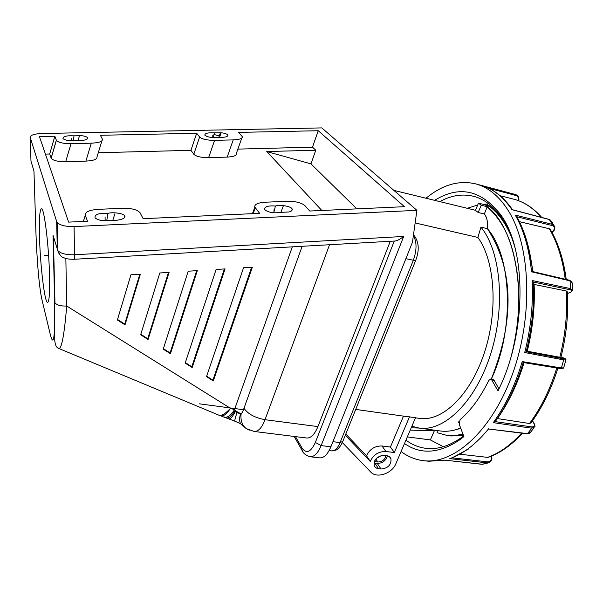 <?xml version="1.0" encoding="UTF-8"?>
<svg xmlns="http://www.w3.org/2000/svg" width="603" height="603" viewBox="0 0 603 603"><rect width="100%" height="100%" fill="white"/><g stroke="black" fill="none" stroke-linecap="round" stroke-linejoin="round"><path stroke-width="0.9" d="M415.15 222.944L477.893 237.446C494.973 260.737 498.402 310.741 484.254 353.124C470.212 395.598 442.165 421.814 419.726 418.407L419.319 418.354M342.338 442.564L370.717 472.028C376.581 478.759 392.063 473.626 395.847 463.782L415.557 417.645L406.128 416.5M460.654 427.994C453.697 430.836 446.989 431.838 440.514 430.994L440.054 430.934M491.875 206.46L478.481 203.151L475.465 210.372L478.187 212.482L484.352 213.982C486.968 217.359 487.985 222.258 487.42 228.68L480.938 227.15L477.893 237.446M345.3 435.26L370.242 461.401C373.423 454.692 378.639 451.391 385.875 451.496L394.332 452.536L409.512 416.794M386.659 455.68L384.239 455.386C377.455 455.989 374.094 459.275 374.154 465.252C374.802 467.25 376.287 468.41 378.616 468.742L381.028 469.013C387.88 468.35 391.211 465.019 391.023 459.019C390.36 457.127 388.905 456.011 386.659 455.68M387.352 455.8C385.935 460.745 382.566 463.277 377.259 463.398L381.028 469.013M378.616 468.742L374.862 463.119L377.259 463.398M345.798 434.032L366.526 455.8C369.677 449.129 374.847 445.851 382.038 445.979L390.442 447.034L394.332 452.536M403.49 416.13L390.442 447.034M374.41 461.499L377.847 462.011C382.294 461.838 384.963 459.697 385.852 455.582M376.837 458.024L381.36 455.582M366.526 455.8L370.242 461.401M480.938 227.15C500.761 251.127 505.887 306.377 490.616 354.157C475.465 402.043 444.102 431.831 419.206 428.1L411.872 426.276M459.056 421.618L458.408 422.07L458.951 422.718L458.408 422.07L459.056 421.618L458.408 422.07L458.951 422.718M487.367 205.352L488.174 203.437M497.256 212.015L496.797 213.093M493.865 208.344L491.061 207.658M478.481 203.151L481.217 205.224L478.187 212.482M510.741 235.11C504.952 222.251 497.852 212.671 489.44 206.384L485.83 205.631L487.194 206.701L481.217 205.224M484.352 213.982L487.194 206.701C514.789 227.022 527.829 293.895 511.721 354.255M487.42 228.68C511.841 255.981 514.804 329.555 491.279 379.151C509.897 331.846 518.527 276.905 487.42 228.68C487.97 222.055 486.953 217.148 484.352 213.967M485.83 205.631C507.62 224.354 513.62 249.122 517.427 274.508C520.351 300.407 518.459 326.932 511.766 354.097M433.753 430.075L434.333 430.806L430.354 439.919L443.363 446.702M487.902 204.078L482.822 204.221M477.727 204.967L467.265 208.299M450.856 435.939L463.526 435.585M437.409 430.572L437.062 432.683L447.034 435.426L454.866 435.592L462.961 434.092M460.85 428.529L457.353 429.223M434.333 430.806L410.228 430.12M430.354 439.919L407.327 436.904M418.821 428.047L411.208 427.821M376.875 457.986L378.164 457.685M514.902 247.426C512.135 237.635 508.57 229.102 504.221 221.821L501.704 217.864C493.473 206.09 483.953 198.862 473.129 196.194C462.079 193.646 450.991 195.447 439.851 201.613M434.62 200.339C459.343 185.106 481.39 189.945 500.761 214.872C526.886 249.951 526.803 334.16 497.972 390.88L491.679 379.845L490.654 379.046L488.777 380.448C480.501 397.339 470.935 410.417 460.089 419.665L459.192 424.135L463.911 436.602L458.755 440.514C438.539 453.622 420.449 454.632 404.492 443.544M405.947 440.137C412.09 444.735 418.836 447.479 426.185 448.368C437.258 449.65 448.768 446.22 460.7 438.08L463.647 435.916M483.086 464.318L444.69 460.134L428.718 461.25L423.653 460.692C454.029 464.544 492.425 430.625 512.859 373.038C533.406 315.58 530.489 245.994 508.54 211.012C499.148 196.073 488.038 186.99 475.209 183.757C458.461 180.093 442.067 184.925 426.02 198.244M423.653 460.692C415.437 459.742 407.914 456.682 401.085 451.511M479.98 185.038L515.633 194.581L479.98 185.038M532.592 271.546C530.256 249.627 525.009 231.356 516.846 216.741L515.294 215.09L552.506 224.399L549.341 219.537L512.671 209.874M518.497 200.686C518.648 197.739 517.781 196.005 515.889 195.493L488.777 188.242M541.223 217.299C533.097 207.929 524.067 201.93 514.118 199.284L514.171 199.291M514.118 199.284L500.151 195.734M534.002 427.896L530.444 432.359L527.105 433.821L489.259 429.095L527.527 433.617L531.831 428.213L493.307 422.665L495.176 421.633L531.952 426.939C534.499 426.803 535.132 425.605 533.843 423.344L534.19 423.577C535.034 425.808 535.215 426.932 534.725 426.932L531.831 428.213L531.952 426.939M523.185 362.524L560.692 368.606L523.185 362.524L522.243 361.596L561.408 367.958L563.662 359.901L524.731 352.529L526.185 351.737L563.323 358.785C565.765 359.162 565.931 358.928 563.835 358.069L564.031 358.144M567.491 293.473L570.31 292.372C572.496 291.174 572.435 290.307 570.129 289.779L533.369 282.053L532.163 280.531L570.687 288.649L570.008 280.847L531.522 271.795L532.6 271.651M452.386 457.873L487.872 461.89L487.412 462.893L482.151 464.325L488.37 462.878M468.848 448.82L451.406 458.235L449.778 458.642L487.412 462.893L489.523 462.501C491.355 461.25 492.131 459.471 491.86 457.172L491.407 456.132M523.216 362.531C516.213 385.49 506.867 405.193 495.176 421.633L497.4 418.572C508.48 402.962 517.374 384.33 524.075 362.667M557.888 368.154C551.225 389.334 542.255 407.575 530.987 422.869L529.509 423.51L497.4 418.572M565.848 360.112L563.684 367.815L561.408 367.958L560.692 368.606L563.617 368.086M563.323 358.785L563.662 359.901L565.908 359.885C566.187 359.358 565.546 358.762 563.978 358.114M526.193 351.737L527.248 351.225C532.818 328.627 535.102 306.362 534.115 284.435L533.369 282.053C534.409 304.914 532.012 328.145 526.185 351.737M559.757 357.458C565.388 335.004 567.581 312.859 566.338 291.015L567.4 291.89C568.621 313.462 566.451 335.321 560.903 357.458L527.248 351.225M566.338 291.015L534.115 284.435M570.31 292.372L572.767 290.39L570.687 288.649L570.129 289.779M569.307 280.305L572.104 282.679L572.714 289.636M551.986 232.441L553.343 230.768C555.016 228.07 554.692 226.359 552.371 225.612L516.869 216.748M565.252 279.242C562.637 259.184 557.33 242.361 549.325 228.763L550.524 229.833C558.393 243.348 563.632 259.901 566.247 279.475M549.325 228.763L519.417 221.655M553.343 230.768L553.727 230.723C554.511 230.21 554.881 228.808 554.828 226.509L552.506 224.399L552.371 225.612M548.858 219.409L552.423 222.665M533.09 271.667L528.454 247.132M488.031 457.421L460.202 454.263M487.872 461.89C490.556 461.672 491.777 460.066 491.528 457.089M498.937 388.86L494.045 380.237L493.148 379.453L490.654 379.046M59.169 253.931L57.3 249.612L56.682 221.587L30.203 137.446C30.278 135.193 34.054 133.881 41.539 133.519L321.783 127.904L416.914 210.334L412.452 242.225L330.896 446.793C327.685 454.361 323.962 458.061 319.733 457.881L310.1 456.757C314.269 456.931 317.954 453.207 321.143 445.602L330.896 446.793M39.534 237.657C40.288 265.757 44.577 301.726 47.433 302.427C49.19 302.51 49.883 293.412 49.521 275.126C48.873 246.099 44.313 208.683 41.592 208.676C39.73 209.022 39.044 218.685 39.534 237.657M30.203 137.446L30.979 161.084L33.964 171.124L35.856 230.565C36.821 258.906 39.022 286.855 41.999 299.895L50.396 334.951C53.72 347.584 55.137 336.632 54.639 302.103L53.026 235.238L54.421 239.919M390.284 241.283L317.924 426.592C314.683 434.394 310.96 438.2 306.754 438.019L254.18 431.462C258.378 431.612 261.988 427.693 265.019 419.696L329.532 244.735M218.836 415.15L219.492 415.429C222.145 415.753 225.793 413.372 230.421 408.291L234.477 409.641C231.137 415.105 227.896 417.623 224.768 417.193L224.105 416.975M213.296 380.968L252.363 267.197L243.544 267.747L206.497 376.641L213.296 380.968L212.897 380.146L251.632 267.242M192.176 367.536L225.07 268.9L216.1 269.466L185.174 363.089L192.176 367.536L191.792 366.722L224.384 268.946M170.438 353.712L197.317 270.634L188.196 271.207L163.24 349.137L170.438 353.712L170.084 352.906L196.668 270.679M148.067 339.489L169.089 272.398L159.81 272.978L140.65 334.771L148.067 339.489L147.735 338.69L168.478 272.435M125.025 324.836L140.371 274.192L130.926 274.78L117.389 319.982L125.025 324.836L124.731 324.052L139.813 274.229M58.009 347.999L58.966 348.542C61.777 348.21 64.363 334.039 66.722 306.023L65.848 258.453M292.334 246.853L234.477 409.641L235.72 410.922L241.117 413.929C241.939 413.251 242.896 411.367 243.989 408.284L302.133 246.295M235.72 410.922L237.002 412.678L241.117 413.929C240.401 420.381 242.089 425.258 246.182 428.567L249.265 430.165M235.185 410.409C231.914 415.701 229.14 418.218 226.864 417.977L226.276 417.743M235.713 410.922C232.871 416.206 230.685 418.866 229.155 418.904L228.778 418.746M237.002 412.678C235.291 417.645 234.59 420.487 234.914 421.203L235.102 421.278M240.567 414.012C239.248 417.909 239.27 421.158 240.627 423.751L243.318 426.434M206.656 376.182L212.897 380.146M185.332 362.614L191.792 366.722M163.39 348.655L170.084 352.906M140.808 334.281L147.735 338.69M117.54 319.477L124.731 324.052M214.336 132.909L214.246 133.316L214.389 132.894L221.15 132.758C224.904 133.188 227.18 133.994 227.972 135.185C227.723 136.926 224.399 137.627 217.984 137.273C211.849 137.929 207.47 137.235 204.862 135.193C204.734 133.286 207.892 132.524 214.336 132.909L214.389 132.894M214.246 133.316L213.349 137.567M214.186 134.529L219.974 136.15L221.15 132.758M275.428 205.992C280.923 204.485 291.829 206.46 292.191 209.188C292.417 210.455 291.332 211.389 288.927 211.985L280.742 212.346C273.506 213.447 268.131 212.497 264.634 209.512C264.167 206.723 267.762 205.555 275.428 205.992L273.747 212.806M45.421 154.112L49.702 153.999L54.843 136.233L39.436 136.549L68.621 222.115L87.518 221.248L85.264 215.369C84.902 211.962 89.365 209.942 98.658 209.316L122.364 208.306C131.68 208.141 137.62 209.686 140.182 212.942L143.13 218.693L259.599 213.334L254.843 207.093C254.247 204.394 257.737 202.766 265.312 202.216L286.764 201.296C295.282 201.153 301.334 202.608 304.914 205.653L309.784 211.027L404.44 206.678L318.248 130.73L312.497 147.162L237.876 149.107M56.682 221.587L57.164 222.484C60.051 225.356 65.697 226.72 74.094 226.57L416.914 210.334M107.99 213.349C113.153 211.759 124.655 213.643 124.685 216.085C126.788 218.414 117.344 221.248 110.967 220.155C103.671 221.324 98.357 220.547 95.033 217.834C94.49 214.457 98.809 212.965 107.99 213.349L106.731 220.721M74.026 135.841L81.435 135.675C84.797 136.037 86.862 136.768 87.654 137.868C87.337 139.919 83.463 140.778 76.038 140.431C69.82 141.117 65.463 140.514 62.976 138.622C62.893 136.391 66.571 135.464 74.026 135.841L73.295 140.725M54.843 136.233L56.396 140.25C58.137 142.519 63.014 143.65 71.033 143.65L91.317 143.182C99.043 142.813 102.744 141.501 102.412 139.233L100.384 135.276L196.691 133.271L199.631 137.009C202.08 139.218 207.07 140.326 214.593 140.326L233.218 139.896C239.662 139.564 242.685 138.486 242.293 136.647L238.584 132.389L318.248 130.73M74.094 226.57L74.501 254.76C66.209 254.956 60.632 253.554 57.782 250.546C59.629 254.956 61.506 257.277 63.398 257.511C64.996 258.227 67.001 259.32 73.958 259.282C74.342 259.282 74.523 257.775 74.501 254.76L403.686 236.459C399.668 239.534 396.691 241.057 394.731 241.027L74.056 259.275M98.274 152.732L190.932 150.328L196.691 133.271M190.932 150.328L193.797 154.225C196.194 156.524 201.138 157.654 208.63 157.624L227.18 157.104C233.602 156.735 236.625 155.589 236.27 153.667L241.803 137.997M71.033 143.65L65.697 161.679L85.89 161.107C93.586 160.692 97.287 159.305 96.985 156.946L101.937 140.778M321.829 210.477L266.767 151.549L315.768 150.222L312.497 147.162M49.702 153.999L51.18 158.19C52.883 160.549 57.722 161.71 65.697 161.679M356.818 208.864L310.975 163.873L266.767 151.549M315.768 150.222L310.975 163.873M48.587 255.423L44.336 255.664M199.435 403.829L243.454 409.708M280.892 212.354L283.169 206.316M112.806 220.306L114.894 213.748M218.799 137.348L220.389 132.758M78.036 140.574L79.49 135.698M273.86 212.814L274.124 209.324M105.103 220.751L105.103 216.922M212.708 137.544L212.821 135.147M71.44 140.763L71.403 138.2M375.857 459.049L377.847 462.011M374.764 460.707L375.443 461.725M382.038 445.979L385.875 451.496M332.931 441.69L340.1 442.579C337.672 448.263 334.838 451.036 331.59 450.893L329.11 450.592M415.731 260.308L342.858 441.336L340.1 442.579L413.334 260.255C415.218 260.617 416.085 260.451 415.942 259.765C419.364 250.298 418.919 242.414 414.6 236.112L413.477 234.899M405.894 258.664L413.334 260.255C416.899 250.079 416.914 241.878 413.372 235.645M476.151 184.013L480.139 185.076C492.214 188.121 502.827 196.322 511.977 209.693M515.889 195.493L515.633 194.581C518.196 195.576 519.258 197.656 518.821 200.807M522.243 361.596C515.075 385.415 505.427 405.766 493.307 422.665M532.163 280.531C533.323 304.138 530.844 328.138 524.731 352.529M515.294 215.09C523.803 230.105 529.208 249.009 531.522 271.795M444.69 460.134L481.94 464.302M488.671 428.763C476.136 444.072 463.172 454.029 449.778 458.642M533.843 423.344L532.396 420.924M563.835 358.069L561.031 356.961M550.954 221.919L554.036 225.19M529.509 423.51C540.944 408.058 550.034 389.546 556.795 367.981M486.915 457.632C498.862 453.562 510.44 445.398 521.648 433.142M491.679 379.845L494.045 380.237M57.164 222.484L57.782 250.546L53.026 235.238M317.924 426.592L265.019 419.696C254.994 417.841 247.984 414.042 243.989 408.284M394.279 241.057L315.354 442.451L321.143 445.602L403.686 236.459M295.478 436.61L302.095 448.142C306.422 454.029 310.839 452.129 315.354 442.451M30.979 161.084L30.957 160.436M220.005 415.625L220.736 415.874C223.856 416.304 227.082 413.771 230.421 408.291L66.722 306.023C60.85 306.234 56.931 305.163 54.956 302.812L53.381 237.145M54.639 302.103L54.767 340.469C55.152 345.142 56.554 347.841 58.966 348.542L219.492 415.429L234.914 421.203L240.627 423.751L246.182 428.567L254.18 431.462M302.095 448.142L301.869 449.951L302.932 451.798M199.631 137.009L193.797 154.225M214.593 140.326L208.63 157.624M233.218 139.896L227.18 157.104M91.317 143.182L85.89 161.107M56.358 140.167L51.149 158.107M255.288 207.847L253.162 213.628M85.264 215.369L83.387 221.437M355.702 409.422L406.528 416.552M415.482 417.811L419.726 418.407M393.925 190.412L475.496 210.304M391.023 459.019L389.478 456.795M342.512 442.187C340.68 445.934 338.901 448.308 337.175 449.31C337.032 449.951 335.17 450.479 331.59 450.893M419.206 428.1L440.514 430.994M451.338 436.007L447.034 435.426M473.988 196.42L473.129 196.194M460.7 438.08L458.755 440.514M512.497 209.723C503.92 197.256 493.729 189.206 481.933 185.573M527.105 433.821L529.796 433.203M532.464 271.516L569.601 280.267L572.059 281.94M549.129 219.379L550.931 220.397M549.122 219.379L512.392 209.701M522.477 433.24C511.502 445.15 500.03 453.207 488.046 457.413M491.86 457.134L491.716 456.004M552.122 232.698L553.66 230.798M567.491 293.563L570.506 292.38M534.107 423.434L532.509 420.766M444.916 460.172L428.718 461.25M563.888 358.084L561.031 356.953M514.314 199.329C524.52 202.156 533.655 208.186 541.72 217.427M501.704 217.864L500.761 214.872M47.825 302.397L47.433 302.427M227.64 136.112L227.972 135.178M291.566 210.831L292.191 209.196M294.136 436.444L301.869 449.951C302.97 453.147 305.721 455.416 310.1 456.757M56.396 140.25L51.18 158.19M254.843 207.108L252.438 213.666M124.052 218.045L124.685 216.085M87.337 138.924L87.654 137.876"/></g></svg>

